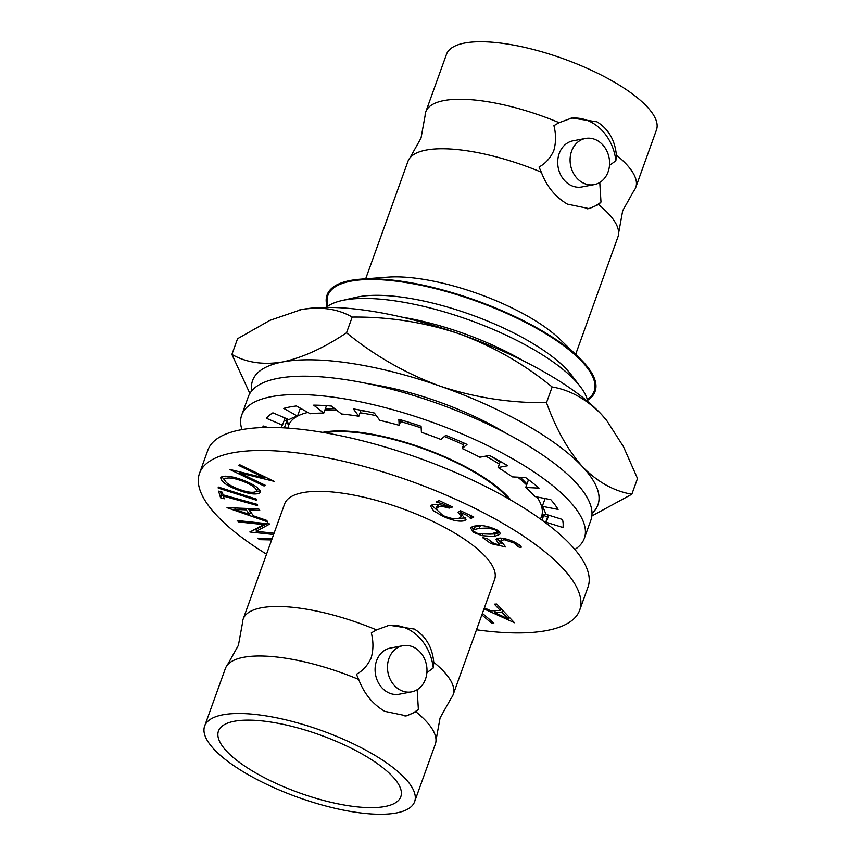 <?xml version="1.0" encoding="UTF-8"?>
<svg xmlns="http://www.w3.org/2000/svg" width="856" height="856" viewBox="0 0 856 856"><rect width="100%" height="100%" fill="white"/><g stroke="black" fill="none" stroke-linecap="round" stroke-linejoin="round"><path stroke-width="1.28" d="M442.424 503.756L436.271 502.012L439.16 500.6L452.599 506.977L449.143 508.122C443.515 506.378 439.716 506.153 437.726 507.437L436.025 508.999L442.937 515.537C450.673 518.747 456.227 519.549 459.565 517.944L461.234 516.457L458.12 512.38L460.421 510.679L473.785 517.024L470.886 518.436L467.28 515.547L460.881 512.509L460.154 512.862L466.006 519.442L464.765 520.63C459.426 522.021 451.904 520.448 442.199 515.89L433.489 510.754L430.654 506.164L431.841 505.008C435.18 503.681 440.583 504.387 448.03 507.105L448.94 506.848L442.424 503.756L442.916 502.376M437.555 501.381L437.17 502.44M449.443 505.468L448.94 506.848M435.961 509.256L431.713 505.072M465.867 517.923L458.516 518.351M439.085 504.633L436.977 506.378L436.025 508.999M470.875 527.81L470.554 528.708C470.982 527.061 472.897 526.108 476.3 525.851C481.875 524.867 488.787 526.258 497.036 530.003C499.765 531.844 500.642 533.299 499.701 534.369L494.212 536.541L482.11 535.674L473.55 532.443L470.672 528.195M484.389 607.867L490.948 610.884L500.161 610.339L494.351 604.186L496.737 604.047L514.456 622.729L484.015 608.916M271.662 539.933L259.657 539.665L257.667 538.189L272.176 538.51M267.735 521.903L227.011 507.683L258.726 508.903L259.732 510.347L249.331 509.994L253.355 515.815L266.687 520.395L267.735 521.903M256.233 499.037L256.254 500.15L218.259 488.134L218.226 487.021L256.233 499.037M239.348 472.822L265.403 485.373L264.055 485.983L229.59 469.377L264.879 478.055L238.492 465.343L239.776 464.765L274.252 481.372L239.348 472.822L239.734 471.731M476.503 629.781A202.027 64.104 -160.2 0 0 579.694 610.146A202.027 64.104 -160.2 0 0 498.898 521.069A202.027 64.104 -160.2 0 0 199.534 473.272A202.027 64.104 -160.2 0 0 266.526 554.196M417.161 689.711L418.37 709.324L415.93 711.807A111.58 35.406 19.8 0 1 436.004 740.312L440.091 717.917L451.208 698.068A111.58 35.406 -160.2 0 0 453.145 694.665L494.597 579.501A111.58 35.406 -160.2 0 0 449.967 530.313A111.58 35.406 -160.2 0 0 284.631 503.906L243.168 619.07A111.58 35.406 -160.2 0 0 242.494 622.922L238.407 645.306L227.279 665.166A111.58 35.406 19.8 0 1 358.685 679.418L356.417 674.271C362.944 670.719 367.877 665.208 371.204 657.74C373.462 649.725 373.494 641.454 371.301 632.905L376.512 629.909A111.58 35.406 -160.2 0 0 243.168 619.07M260.481 492.082L260.288 492.607C256.607 495.057 249.16 494.201 237.957 490.028C226.797 485.737 221.073 481.628 220.773 477.691C224.433 475.176 231.933 476.043 243.275 480.28C254.435 484.582 260.106 488.69 260.288 492.607L260.417 492.307M257.57 505.596L223.427 496.095L224.229 498.791L220.57 497.775L218.59 491.151L222.25 492.179L223.063 494.864L257.207 504.366L257.57 505.596M273.62 534.497L249.888 531.993L263.798 524.6L238.803 521.967L237.208 520.523L269.854 523.968L256.201 531.33L274.08 533.213M482.399 613.388L493.869 623.05L491.269 622.847L481.853 614.908M505.629 546.931L490.97 543.646L482.666 537.675L487.289 538.659L494.254 543.678L499.305 544.79L495.988 539.569L499.872 538.039C506.645 538.563 513.022 540.789 519.036 544.737C521.261 546.182 521.721 547.123 520.416 547.572L517.591 546.567L515.045 543.335L504.098 539.665L500.867 540.885L505.629 546.931M521.229 547.219L520.416 547.572L520.876 546.288M470.062 518.04L470.757 515.59M460.86 510.893L460.154 512.862M465.707 518.008L464.765 520.63M467.772 514.167L467.28 515.547M461.384 511.139L460.881 512.509M471.742 516.061L470.886 518.436M438.668 504.815L437.726 507.437M442.413 515.28L442.199 515.89M449.999 505.736L449.143 508.122M518.404 544.309L517.591 546.567M517.217 543.549L516.617 545.197M499.808 532.593L495.153 533.919L494.212 536.541M495.153 533.919L490.873 534.08M482.581 534.369L482.11 535.674M223.791 495.068L223.427 496.095M376.512 629.909L389.309 625.244L414.411 629.085C425.914 636.286 432.355 647.35 433.757 662.298A111.58 35.406 -160.2 0 1 453.145 694.665M579.694 610.146L587.997 587.088A202.027 64.104 -160.2 0 0 507.191 498.01A202.027 64.104 -160.2 0 0 207.837 450.224L199.534 473.272M473.807 531.736L473.55 532.443M264.236 523.38L263.798 524.6M218.612 487.15L218.259 488.134M473.603 529.222L471.667 527.103M501.509 543.175L500.011 542.843M491.633 541.784L490.97 543.646M223.555 495.72L221.511 495.153L220.57 497.775M250.113 531.394L249.888 531.993M267.158 523.679L257.142 528.708L256.201 531.33M221.511 495.153L220.474 491.676M265.242 477.038L264.879 478.055M260.16 538.242L259.657 539.665M249.845 508.56L249.331 509.994M509.748 617.765L508.849 617.347M495.143 611.002L494.426 610.67M491.815 621.328L491.269 622.847M264.44 484.913L264.055 485.983M500.856 608.391L500.161 610.339M239.241 520.737L238.803 521.967M238.332 489.001L237.957 490.028M224.326 479.702L221.758 476.792M515.344 542.511L515.045 543.335M504.473 538.606L504.098 539.665M260.278 490.852L256.447 491.472M497.058 538.488L500.257 542.169L499.305 544.79M251.728 513.472L250.038 512.883M256.682 529.992L253.59 529.671M501.851 538.178L500.867 540.885M257.56 488.626L257.72 487.952M225.609 476.161L225.289 476.781M480.751 525.68L474.952 527.007L474.149 528.43M387.715 625.576A46.106 38.488 -100.7 0 1 433.264 667.969L433.757 662.298M501.969 609.568L500.396 609.665M235.282 508.004L234.769 509.438L249.46 514.488L250.401 511.867L248.058 508.485M426.887 672.655L433.264 667.969M256.607 491.248C256.468 488.059 251.846 484.721 242.73 481.233C233.667 477.83 227.578 477.102 224.465 479.039C224.775 482.26 229.451 485.609 238.503 489.076C247.523 492.457 253.558 493.174 256.607 491.248L257.656 488.412M243.093 480.216L242.73 481.233M474.952 527.007L473.208 531.052L478.065 533.684L490.338 534.133L497.208 532.025L497.764 530.474L497.24 531.929M488.819 526.793L488.369 528.024L479.349 528.345L473.999 529.618M480.291 525.723L479.349 528.345M474.106 527.82L473.208 531.052M496.095 529.468L495.87 530.089L488.369 528.024M497.208 532.025L495.87 530.089M418.37 709.324A46.106 38.488 -100.7 0 1 405.016 716.065M402.866 645.692L390.475 648.035A23.486 19.613 79.3 0 0 376.576 660.789A23.486 19.613 79.3 0 0 379.732 684.971A23.486 19.613 79.3 0 0 399.196 694.205L411.586 691.862A23.486 19.613 79.3 0 0 425.486 679.108A23.486 19.613 79.3 0 0 422.329 654.926A23.486 19.613 79.3 0 0 402.866 645.692A23.486 19.613 79.3 0 0 388.966 658.446A23.486 19.613 79.3 0 0 392.123 682.628A23.486 19.613 79.3 0 0 411.586 691.862M204.638 726.091A111.58 35.406 19.8 0 1 369.985 752.488A111.58 35.406 19.8 0 1 414.614 801.687A111.58 35.406 19.8 0 1 249.267 775.279A111.58 35.406 19.8 0 1 204.638 726.091L225.353 668.568A111.58 35.406 19.8 0 1 227.279 665.166M494.586 612.575L508.293 618.909L501.884 612.136L494.586 612.575L495.282 610.628M508.988 616.962L508.293 618.909M502.579 610.21L501.884 612.136M249.46 514.488L246.261 509.866L234.769 509.438M246.774 508.443L246.261 509.866M436.004 740.312A111.58 35.406 19.8 0 1 435.319 744.164L414.614 801.687M415.93 711.807L406.418 715.841L384.793 711.347C372.735 704.263 364.035 693.617 358.685 679.418M325.055 432.772A111.58 35.406 19.8 0 1 471.474 470.575A111.58 35.406 19.8 0 1 508.796 498.93M362.045 753.986A96.899 30.752 -160.2 0 0 218.451 731.056A96.899 30.752 -160.2 0 0 257.207 773.781A96.899 30.752 -160.2 0 0 400.801 796.711A96.899 30.752 -160.2 0 0 362.045 753.986M510.904 500.139A113.046 35.877 -160.2 0 0 472.277 470.425A113.046 35.877 -160.2 0 0 322.659 432.366M540.35 518.982A134.403 42.65 -160.2 0 0 536.947 496.929M526.633 484.945A134.403 42.65 -160.2 0 0 517.752 477.177M499.337 464.145A134.403 42.65 -160.2 0 0 487.781 457.243A134.403 42.65 -160.2 0 0 485.748 456.109M463.513 444.81A134.403 42.65 -160.2 0 0 444.35 436.507M421.173 427.936A134.403 42.65 -160.2 0 0 400.533 421.591M376.34 415.695A134.403 42.65 -160.2 0 0 360.076 412.785M337.007 410.452A134.403 42.65 -160.2 0 0 324.766 410.377M307.86 412.442A134.403 42.65 -160.2 0 0 287.958 428.118M526.954 484.057A127.437 40.435 -160.2 0 0 520.17 477.295M500.107 462.015A127.437 40.435 -160.2 0 0 489.867 455.649M367.224 411.501A127.437 40.435 -160.2 0 0 360.879 410.559M334.814 408.729A127.437 40.435 -160.2 0 0 325.194 409.189M541.752 515.858A141.486 44.897 -160.2 0 0 545.636 513.793M286.61 418.691A141.486 44.897 -160.2 0 0 288.868 424.822M523.048 360.708A127.437 40.435 -160.2 0 0 519.72 358.782A127.437 40.435 -160.2 0 0 402.17 317.191M587.344 399.549A141.486 44.897 -160.2 0 0 476.236 301.119A141.486 44.897 -160.2 0 0 327.88 306.138M587.837 401.614A141.486 44.897 -160.2 0 0 580.304 386.602L571.187 374.714A127.437 40.435 -160.2 0 0 526.547 339.832A127.437 40.435 -160.2 0 0 356.16 297.3L341.555 300.649A141.486 44.897 -160.2 0 0 326.179 307.411M580.304 386.602A141.486 44.897 -160.2 0 0 530.731 347.868A141.486 44.897 -160.2 0 0 341.555 300.649M595.059 391.481A142.417 45.186 -160.2 0 0 595.113 391.353A142.417 45.186 -160.2 0 0 579.18 357.787A142.417 45.186 -160.2 0 0 538.146 328.565A142.417 45.186 -160.2 0 0 360.793 279.152A142.417 45.186 -160.2 0 0 327.12 294.871A142.417 45.186 -160.2 0 0 327.078 294.999M587.548 400.33A142.417 45.186 -160.2 0 0 595.016 391.609A142.417 45.186 -160.2 0 0 538.06 328.822A142.417 45.186 -160.2 0 0 327.024 295.127A142.417 45.186 -160.2 0 0 327.227 306.598M360.793 279.152L387.95 277.141A111.901 35.503 19.8 0 1 527.307 315.96A111.901 35.503 19.8 0 1 559.546 338.923L579.18 357.787M365.673 278.799L407.959 161.335A111.58 35.406 19.8 0 1 409.896 157.932A111.58 35.406 19.8 0 1 541.302 172.184C546.663 186.405 555.362 197.051 567.41 204.124L589.035 208.618L598.547 204.573A111.58 35.406 19.8 0 1 618.62 233.078A111.58 35.406 19.8 0 1 617.936 236.93L575.649 354.384M587.612 208.843A46.106 38.488 79.3 0 0 600.987 202.091L598.547 204.573M600.987 202.091L599.778 182.478M541.302 172.184L539.034 167.038C545.561 163.485 550.483 157.975 553.811 150.506C556.079 142.492 556.111 134.221 553.918 125.672L559.129 122.676A111.58 35.406 -160.2 0 0 425.785 111.836A111.58 35.406 -160.2 0 0 425.1 115.688L421.024 138.084L409.896 157.932M594.203 184.629L581.812 186.972A23.486 19.613 -100.7 0 1 562.349 177.738A23.486 19.613 -100.7 0 1 559.193 153.556A23.486 19.613 -100.7 0 1 573.092 140.801L585.483 138.458A23.486 19.613 -100.7 0 1 604.946 147.692A23.486 19.613 -100.7 0 1 608.102 171.874A23.486 19.613 -100.7 0 1 594.203 184.629A23.486 19.613 -100.7 0 1 574.74 175.394A23.486 19.613 -100.7 0 1 571.583 151.212A23.486 19.613 -100.7 0 1 585.483 138.458M609.493 165.422L615.871 160.735A46.106 38.488 79.3 0 0 570.321 118.353M618.62 233.078L622.697 210.694L633.825 190.834A111.58 35.406 -160.2 0 0 635.762 187.432A111.58 35.406 -160.2 0 0 616.374 155.064L615.871 160.735M616.374 155.064C614.961 140.095 608.509 129.021 597.028 121.852L571.926 118.01L559.129 122.676M425.785 111.836L446.49 54.313A111.58 35.406 19.8 0 1 611.837 80.721A111.58 35.406 19.8 0 1 656.466 129.909L635.762 187.432M606.786 420.585A183.526 58.24 -160.2 0 0 606.38 420.082A183.526 58.24 -160.2 0 0 601.436 414.39C586.499 399.174 570.075 390.026 552.163 386.966C524.065 363.982 492.938 346.22 458.784 333.68C424.062 322.188 388.538 316.656 352.19 317.073C337.96 308.898 321.054 306.395 301.483 309.551L269.929 320.347L237.561 338.719L231.901 354.438L249.866 393.46M231.901 354.438C246.293 362.623 263.199 365.138 282.619 361.96A183.526 58.24 -160.2 0 0 251.771 390.807M282.619 361.96C302.607 357.648 323.91 347.921 346.53 332.791C374.628 355.764 405.755 373.526 439.909 386.077C474.631 397.569 510.155 403.101 546.503 402.684C556.079 429.156 568.106 450.524 582.572 466.798A183.526 58.24 -160.2 0 0 439.909 386.077A183.526 58.24 19.8 0 0 282.619 361.96M352.19 317.073L346.53 332.791M368.968 383.895A135.451 42.982 19.8 0 1 506.11 433.275M592.02 513.3A183.526 58.24 -160.2 0 0 582.572 466.798C597.499 482.024 613.923 491.162 631.846 494.222L591.87 515.986M631.846 494.222L637.506 478.504L623.457 446.65L606.69 420.467L601.436 414.39A183.526 58.24 -160.2 0 0 458.784 333.68A183.526 58.24 19.8 0 0 301.483 309.551A183.526 58.24 -160.2 0 0 300.124 309.819A183.526 58.24 -160.2 0 0 299.418 309.968M552.163 386.966L546.503 402.684M280.929 427.7A140.951 44.726 19.8 0 1 282.469 425.154L266.451 418.317A158.563 50.311 19.8 0 1 272.893 412.838L288.921 419.675A140.951 44.726 19.8 0 1 297.481 416.155L283.743 408.387A158.563 50.311 19.8 0 1 296.444 405.979L310.182 413.758A140.951 44.726 19.8 0 1 323.782 413.095L313.681 405.145A158.563 50.311 19.8 0 1 331.4 406.054L341.512 414.004A140.951 44.726 19.8 0 1 358.835 416.251L353.335 408.901A158.563 50.311 19.8 0 1 374.35 413.041L379.839 420.382A140.951 44.726 19.8 0 1 399.174 425.336L398.843 419.312A158.563 50.311 19.8 0 1 421.077 426.256L421.42 432.291A140.951 44.726 19.8 0 1 440.883 439.449L445.73 435.34A158.563 50.311 19.8 0 1 467.023 444.425L462.176 448.533A140.951 44.726 19.8 0 1 479.852 457.222L489.418 455.413A158.563 50.311 19.8 0 1 507.672 465.739L498.117 467.547A140.951 44.726 19.8 0 1 512.284 476.888L525.616 477.573A158.563 50.311 19.8 0 1 539.055 488.145L525.723 487.46A140.951 44.726 19.8 0 1 535 496.555L550.804 499.658A158.563 50.311 19.8 0 1 558.112 509.427L542.297 506.324A140.951 44.726 19.8 0 1 545.764 514.263L562.499 519.496A158.563 50.311 19.8 0 1 562.948 527.51L546.214 522.278A140.951 44.726 19.8 0 1 546.032 523.144M288.59 425.539A140.951 44.726 19.8 0 1 286.856 420.852L284.31 420.061M547.583 517.099L543.699 515.451A140.951 44.726 19.8 0 1 541.506 516.596M241.927 429.605A182.061 57.769 19.8 0 1 241.713 415.064L248.315 396.724A182.061 57.769 19.8 0 1 518.083 439.791A182.061 57.769 19.8 0 1 590.908 520.063L584.306 538.403A182.061 57.769 19.8 0 1 574.868 549.466M262.888 427.54A158.563 50.311 19.8 0 1 263.06 425.956L267.821 427.444M241.713 415.064A182.061 57.769 19.8 0 1 511.481 458.131A182.061 57.769 19.8 0 1 584.306 538.403M326.468 405.658L323.782 413.095M360.986 410.27L358.835 416.251M498.117 467.547L500.321 461.416M541.998 520.17L543.699 515.451M401.111 419.964L399.174 425.336M300.349 408.194L297.481 416.155M546.214 522.278L548.771 515.205M285.037 418.028L282.469 425.154M525.723 487.46L528.516 479.702M542.297 506.324L545.101 498.534M548.311 515.066L545.54 522.77M286.856 420.852L284.32 427.882M265.863 427.465L266.066 426.887M281.046 427.711L281.335 426.919M462.176 448.533L464.123 443.108M461.234 516.457L462.176 513.835M470.351 517.741L471.292 515.119"/></g></svg>
